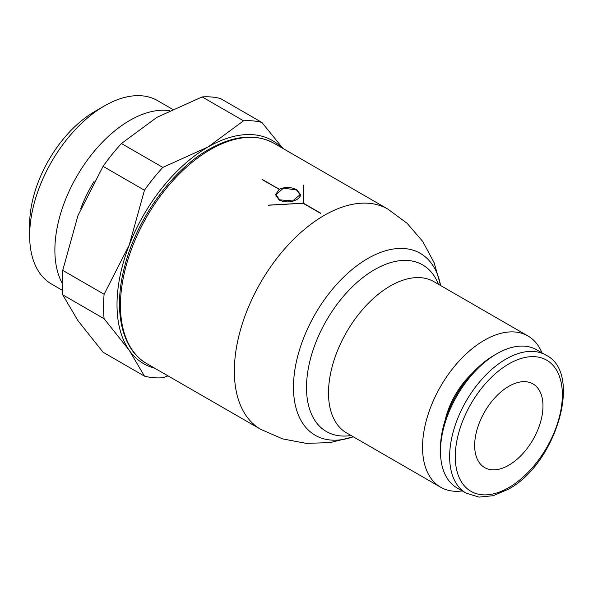 <?xml version="1.0" encoding="UTF-8"?>
<svg xmlns="http://www.w3.org/2000/svg" width="593" height="593" viewBox="0 0 593 593"><rect width="100%" height="100%" fill="white"/><g stroke="black" fill="none" stroke-linecap="round" stroke-linejoin="round"><path stroke-width="0.89" d="M541.98 352.857A87.327 50.42 120 0 0 527.955 335.964A87.327 50.42 120 0 0 460.657 359.358A87.327 50.42 120 0 0 422.542 447.241A87.327 50.42 120 0 0 440.629 487.216A87.327 50.42 120 0 0 462.273 490.922M438.412 284.262A96.222 55.557 120 0 0 374.546 269.667A96.222 55.557 120 0 0 306.507 387.511A96.222 55.557 120 0 0 351.086 435.521M440.614 285.537A105.043 60.649 120 0 0 367.756 258.541A105.043 60.649 120 0 0 293.476 387.192A105.043 60.649 120 0 0 353.28 436.789M281.875 147.842A128.822 74.377 120 0 0 208.106 146.953A128.822 74.377 120 0 0 129.215 245.087A128.822 74.377 120 0 0 117.014 304.728A128.822 74.377 120 0 0 129.215 350.27L104.109 318.723L62.732 294.832L77.98 320.694L103.086 352.242L144.462 376.132L129.215 350.27A128.822 74.377 120 0 0 154.669 368.171M104.109 294.254L129.215 245.087L144.462 190.234L103.086 166.344L77.98 215.504L62.732 270.364L104.109 294.254A140.904 81.352 120 0 0 103.545 306.811A140.904 81.352 120 0 0 104.109 318.723M169.442 110.646A105.932 61.161 120 0 0 93.449 152.26A105.932 61.161 120 0 0 54.875 250.164A105.932 61.161 120 0 0 62.161 283.172M172.4 109.201L157.523 100.61A105.932 61.161 120 0 0 104.553 105.858A105.932 61.161 120 0 0 29.65 235.599L29.65 224.347L29.65 235.599A105.932 61.161 120 0 0 51.591 284.091L62.376 290.318M104.553 105.858L94.806 111.484A92.152 53.2 120 0 0 29.65 224.347M62.732 270.364A140.904 81.352 120 0 0 62.161 282.92A140.904 81.352 120 0 0 62.732 294.832M545.856 355.096A79.707 46.024 120 0 0 506.007 359.047A79.707 46.024 120 0 0 449.642 456.669A79.707 46.024 120 0 0 466.15 493.161L478.981 497.104L493.102 495.718L507.993 489.41C556.271 464.23 583.282 372.73 545.856 355.096L536.695 349.803A79.707 46.024 120 0 0 496.838 353.754A79.707 46.024 120 0 0 440.473 451.377L440.473 448.123A75.726 43.719 120 0 1 494.021 355.377L496.838 353.754M445.121 420.244A57.973 33.467 -60 0 1 472.198 373.345M542.98 406.035A48.307 27.893 -60 0 1 521.892 454.646A48.307 27.893 -60 0 1 484.666 467.588A48.307 27.893 -60 0 1 474.659 445.476A48.307 27.893 -60 0 1 495.748 396.858A48.307 27.893 -60 0 1 532.974 383.916A48.307 27.893 -60 0 1 542.98 406.035M320.657 213.161A127.161 73.413 120 0 0 320.435 213.295L303.067 203.266L268.34 205.237A127.176 73.428 -60 0 1 268.451 205.141L303.179 203.199L303.179 185.09A127.176 73.428 -60 0 1 303.297 185.053L303.297 203.132L320.657 213.161M262.121 179.345L279.318 189.278C285.218 186.713 291.081 186.906 296.915 189.849L300.584 194.712L299.628 197.299L296.915 199.574L292.846 201.212L288.057 201.946L283.269 201.568L279.199 200.078L275.53 194.704L279.221 189.33L262.121 179.605M279.318 189.678L279.318 189.278M279.548 199.834L292.66 200.945L300.088 194.689L296.567 190.012L283.454 188.107L276.027 194.689L279.548 199.834M279.221 189.33L279.221 189.745M440.473 451.377A79.707 46.024 120 0 0 456.981 487.869L466.15 493.161M202.154 96.918L156.863 117.37L121.439 143.513L162.816 167.404L208.106 146.953L243.53 120.802L202.154 96.918A140.904 81.352 120 0 1 220.507 98.557L261.884 122.447L283.024 148.502M168.012 375.866L162.816 377.771A140.904 81.352 120 0 1 144.462 376.132M261.884 122.447A140.904 81.352 120 0 0 243.53 120.802M162.816 167.404A140.904 81.352 120 0 0 144.462 190.234M121.439 143.513A140.904 81.352 120 0 0 103.086 166.344M274.018 143.298L274.018 143.298A127.213 73.443 120 0 0 210.396 149.592A127.213 73.443 120 0 0 120.446 305.395A127.213 73.443 120 0 0 146.805 363.635L146.805 363.635C121.595 349.633 112.907 310.161 124.656 266.472C136.523 219.321 171.748 170.243 208.788 149.429C233.798 135.36 255.539 133.314 274.018 143.298L387.852 209.084A127.154 73.413 120 0 0 387.837 209.077A127.154 73.413 120 0 0 324.26 215.378A127.154 73.413 120 0 0 234.346 371.107A127.154 73.413 120 0 0 260.683 429.317A127.154 73.413 120 0 0 260.698 429.325L282.668 438.902L306.218 443.371L330.131 442.6L353.302 436.804M527.955 335.964L433.92 281.675A87.327 50.42 120 0 0 390.261 285.996A87.327 50.42 120 0 0 328.507 392.951A87.327 50.42 120 0 0 346.594 432.927L440.629 487.216M94.087 181.391A93.353 53.896 120 0 0 80.774 208.595M508.824 363.924A75.726 43.719 120 0 0 455.276 456.669A75.726 43.719 120 0 0 508.824 487.579A75.726 43.719 120 0 0 562.364 394.842A75.726 43.719 120 0 0 508.824 363.924M300.088 196.579L300.088 194.689M276.027 196.846L276.027 194.689M260.698 429.325L146.805 363.635M440.629 285.544L434.069 262.58L422.772 241.484L407.132 223.324L387.837 209.077"/></g></svg>
